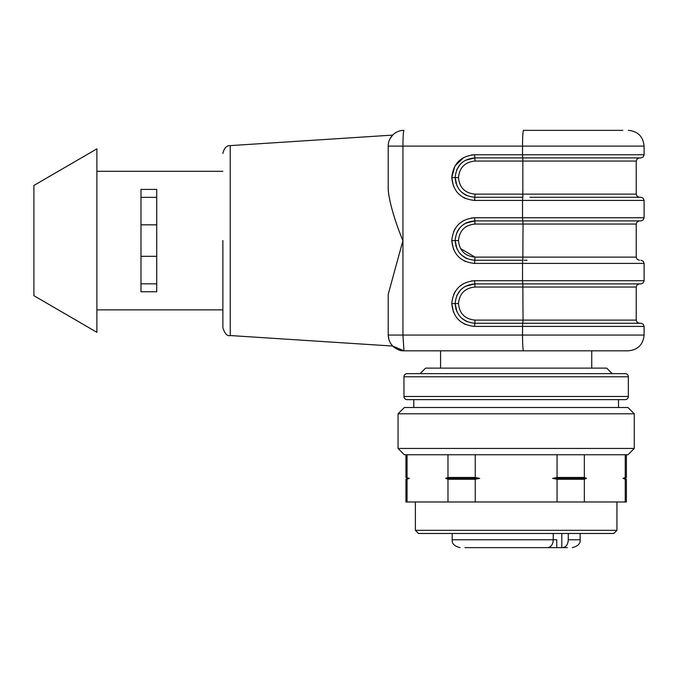 <?xml version="1.0" encoding="UTF-8"?>
<svg xmlns="http://www.w3.org/2000/svg" width="678" height="678" viewBox="0 0 678 678"><rect width="100%" height="100%" fill="white"/><g stroke="black" fill="none" stroke-linecap="round" stroke-linejoin="round"><path stroke-width="1.02" d="M222.867 240.58L222.867 327.686L222.867 240.58M591.741 368.129L591.741 350.814L628.353 350.814C637.896 349.856 643.151 344.61 644.1 335.059L522.526 335.059L522.526 326.406L474.617 326.406L474.82 323.253L640.947 323.253L474.82 323.253C462.871 322.092 456.311 315.533 455.133 303.566C456.311 291.608 462.871 285.04 474.82 283.887L465.362 286.302M390.028 138.753L392.689 135.1L230.232 145.617L230.232 335.542L392.689 346.06L390.477 343.204L392.689 346.06L403.961 350.814L628.353 350.814L403.961 350.814C400.851 351.119 397.283 349.721 393.248 346.611C390.155 343.577 388.477 339.729 388.206 335.059L388.206 294.311L402.935 240.58C397.232 227.647 387.613 198.917 388.206 186.857C387.875 199.535 396.672 226.155 402.935 240.58L402.935 146.101C402.995 136.541 403.334 131.295 403.961 130.354A15.747 15.747 -169.3 0 0 388.206 146.101L644.1 146.101C643.151 136.549 637.896 131.303 628.353 130.354M463.472 157.66L454.921 166.025L451.777 177.585C453.141 163.712 460.752 156.101 474.617 154.762L522.526 154.762L522.526 146.101A15.747 1.025 90 0 1 523.543 130.354L622.845 130.354M524.17 260.267L527.052 260.267M527.052 220.901L567.172 220.901M529.933 220.901L640.947 220.901L474.82 220.901L465.362 223.316M529.933 197.273L640.947 197.273L529.933 197.273M527.052 157.906L640.947 157.906L474.82 157.906L465.362 160.33M524.17 283.887L640.947 283.887L474.82 283.887L474.617 280.734L471.346 280.972M625.201 373.646L407.105 373.646A3.153 3.153 0 0 0 403.961 376.79L628.353 376.79A3.153 3.153 0 0 0 625.201 373.646M628.353 396.477L403.961 396.477A3.153 3.153 0 0 0 407.105 399.63L625.201 399.63A3.153 3.153 0 0 0 628.353 396.477L628.353 376.79M464.981 547.646L547.587 547.646C551.087 547.146 552.968 544.519 553.248 539.773L553.248 533.476M392.731 135.058L390.486 137.931M140.982 240.58L140.982 189.399L156.728 189.399L156.728 291.76L140.982 291.76L140.982 240.58M440.573 350.814L440.573 368.129M467.125 222.46L466.311 222.833M458.853 229.071L456.819 232.613M457.582 231.071L458.726 229.24M458.853 166.085L456.819 169.627L458.853 166.085M460.091 164.534L456.777 169.72M522.73 197.273L474.82 197.273L522.831 197.273L522.526 200.425L474.617 200.425L474.82 197.273C462.871 196.12 456.311 189.56 455.133 177.594C456.311 165.627 462.871 159.067 474.82 157.906L474.617 154.762L471.346 154.991M460.091 227.52L456.777 232.707M460.548 248.572L475.024 257.115L474.82 260.267L522.73 260.267L522.526 263.411L474.617 263.411L474.82 260.267C462.871 259.106 456.311 252.547 455.133 240.58C456.311 228.613 462.871 222.053 474.82 220.901L474.617 217.748L471.346 217.977M460.091 290.515L456.777 295.693M33.9 185.467L33.9 295.693L96.886 332.305L96.886 148.855L33.9 185.467M612.209 373.646L606.7 368.129L425.606 368.129L420.097 373.646M634.261 413.8L627.955 407.503L404.351 407.503L398.054 413.8L634.261 413.8L634.261 448.446L398.054 448.446L398.054 413.8M398.054 448.446L404.351 454.743L627.955 454.743L634.261 448.446M415.377 501.983L415.377 530.323L616.938 530.323L616.938 501.983M625.252 454.743L625.252 477.456L623.023 478.363L624.811 478.363L626.387 479.27L625.252 479.27L625.252 501.983L626.387 501.983L626.387 479.27M415.377 530.323L418.521 533.476L613.785 533.476L616.938 530.323M568.274 533.476L568.274 539.773C568.003 544.519 566.113 547.146 562.621 547.646L567.333 547.646M543.951 547.646L516.153 547.646M388.952 339.831L388.206 335.059L388.206 294.311M388.206 186.857L388.206 146.101M388.206 335.059L402.935 335.059L402.935 240.58M398.105 349.687L403.961 350.814L402.935 335.059L522.526 335.059A15.747 1.025 -90 0 0 523.543 350.814M462.065 255.572L466.328 258.343M462.065 192.586L466.328 195.349M462.065 318.567L466.328 321.33M458.853 292.057L456.819 295.6L458.853 292.065M466.786 258.547L464.913 257.589M456.023 246.428L455.777 245.563M527.094 220.901L522.831 220.901L523.035 224.045L475.024 224.045L474.82 220.901M466.786 195.561L464.913 194.603M456.023 183.433L455.777 182.577M522.831 323.253L474.82 323.253L522.831 323.253L523.035 320.101L636.227 320.101L637.15 322.33L639.379 323.253M466.786 321.541L464.913 320.575M456.023 309.414L455.777 308.549M474.617 200.425C460.752 199.086 453.141 191.476 451.777 177.594L455.133 177.594L456.964 185.882M461.633 192.205L466.998 195.654M474.617 263.411C460.752 262.072 453.141 254.462 451.777 240.58L455.133 240.58L456.964 248.868M461.633 255.191L466.998 258.64M474.617 326.406C460.752 325.067 453.141 317.448 451.777 303.566L455.133 303.566L456.964 311.863M461.633 318.185L466.998 321.635M156.728 283.819L140.982 283.819M156.728 256.326L140.982 256.326M156.728 224.833L140.982 224.833M156.728 197.34L140.982 197.34M474.82 197.273L475.024 194.128L636.227 194.128L637.15 196.357L639.379 197.273M636.227 194.128L636.227 161.059L475.024 161.059L474.82 157.906M474.82 323.253L475.024 320.101L523.035 320.101L522.831 283.887M636.227 320.101L636.227 287.031L475.024 287.031L474.82 283.887M447.972 454.743L447.972 477.456L475.244 477.456L475.244 454.743M407.054 501.983L407.054 479.27L405.927 479.27L405.927 501.983L584.343 501.983L584.343 479.27L557.07 479.27L552.612 478.363L557.07 477.456L557.07 454.743M475.244 477.456L479.693 478.363L475.244 479.27L475.244 501.983M557.07 479.27L557.07 501.983M557.07 477.456L584.343 477.456L584.343 454.743M584.343 477.456L586.572 478.363L584.343 479.27M584.343 501.983L625.252 501.983M623.023 478.363L625.252 479.27M625.252 477.456L626.387 477.456L626.387 454.743M405.927 454.743L405.927 477.456L409.283 478.363L408.614 478.626M407.054 477.456L407.054 454.743M407.054 479.27L409.283 478.363L407.503 478.363L405.927 477.456M447.972 477.456L445.743 478.363L447.972 479.27L447.972 501.983M445.743 478.363L479.693 478.363M552.612 478.363L586.572 478.363M447.972 479.27L475.244 479.27M562.621 547.646L546.773 547.646M460.057 547.646C454.387 546.222 451.76 543.603 452.184 539.773L556.757 539.773L556.757 547.646M644.1 335.059L644.1 326.406L522.526 326.406L522.73 323.253M455.133 240.58L458.489 240.58C459.472 250.631 464.981 256.14 475.024 257.115L636.227 257.115L637.15 259.343L639.379 260.267M640.947 283.887L643.176 282.963L644.1 280.734L522.526 280.734L522.526 263.411L644.1 263.411L643.176 261.191L640.947 260.267M636.227 257.115L636.227 224.045L523.035 224.045L522.831 260.267M640.947 220.901L643.176 219.977L644.1 217.748L522.526 217.748L522.73 220.901M453.48 249.224L451.777 240.58C453.141 226.698 460.752 219.087 474.617 217.748L522.526 217.748L522.526 200.425L644.1 200.425L643.176 198.196L640.947 197.273M522.831 197.273L522.831 157.906M522.73 157.906L522.526 154.762L644.1 154.762L643.176 156.982L640.947 157.906M568.274 539.773L580.131 539.773L580.131 533.476M463.472 283.633L459.269 286.658M455.091 291.726L453.65 294.515M522.73 283.887L522.526 280.734L474.617 280.734C460.752 282.073 453.141 289.692 451.777 303.566L453.48 312.219M463.93 323.753L465.549 324.525M451.777 177.594L453.48 186.238M463.93 197.773L465.549 198.552M463.472 220.647L459.269 223.672M455.091 228.732L453.65 231.529M463.93 260.767L465.549 261.539M523.035 320.101L475.024 320.101C464.981 319.126 459.472 313.617 458.489 303.566C459.481 293.515 464.989 288.006 475.024 287.031M455.133 177.594L458.489 177.594C459.481 167.542 464.989 162.025 475.024 161.059M475.024 194.128C464.981 193.154 459.472 187.637 458.489 177.594M458.489 240.58C459.481 230.528 464.989 225.011 475.024 224.045M455.133 303.566L458.489 303.566M561.808 547.646L561.808 533.476M230.232 335.542C227.283 336.407 224.825 333.788 222.867 327.686M644.1 326.406L643.176 324.177L640.947 323.253M636.227 224.045L637.15 221.816L639.379 220.901M636.227 161.059L637.15 158.83L639.379 157.906M636.227 287.031L637.15 284.811L639.379 283.887M222.867 171.297L96.886 171.297M644.1 154.762L644.1 146.101M644.1 280.734L644.1 263.411M644.1 217.748L644.1 200.425M618.514 399.63L618.514 407.503M452.184 539.773L452.184 533.476M230.232 145.617C226.596 145.439 224.138 148.058 222.867 153.482M403.308 130.362L401.062 130.617M396.045 132.481L394.155 133.778M392.689 135.1L390.375 138.134M222.867 309.871L96.886 309.871M403.961 396.477L403.961 376.79M413.8 399.63L413.8 407.503M624.811 478.363L626.387 477.456M407.503 478.363L405.927 479.27M580.131 539.773C580.554 543.603 577.927 546.222 572.257 547.646"/></g></svg>
